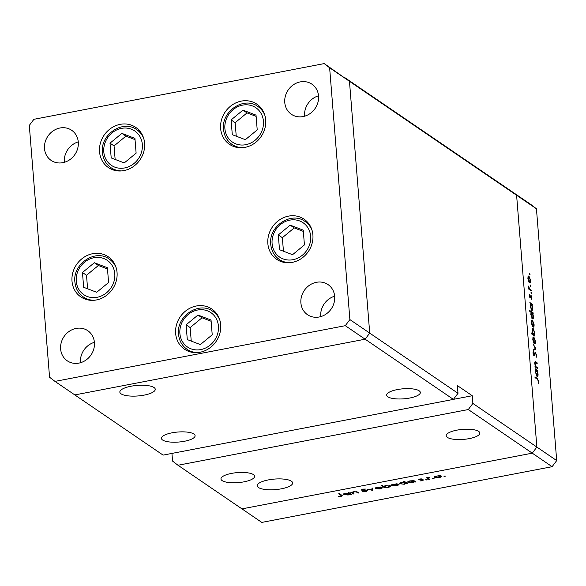 <?xml version="1.0" encoding="UTF-8"?>
<svg xmlns="http://www.w3.org/2000/svg" width="586" height="586" viewBox="0 0 586 586"><rect width="100%" height="100%" fill="white"/><g stroke="black" fill="none" stroke-linecap="round" stroke-linejoin="round"><path stroke-width="0.88" d="M144.596 143.152A24.297 21.763 124.3 0 1 132.934 166.842A24.297 21.763 124.3 0 1 108.388 167.552A24.297 21.763 124.3 0 1 99.547 151.796A24.297 21.763 124.3 0 1 111.215 128.107A24.297 21.763 124.3 0 1 135.762 127.396A24.297 21.763 124.3 0 1 144.596 143.152M265.692 119.918A24.297 21.763 124.3 0 1 254.031 143.607A24.297 21.763 124.3 0 1 229.478 144.317A24.297 21.763 124.3 0 1 220.644 128.561A24.297 21.763 124.3 0 1 232.305 104.872A24.297 21.763 124.3 0 1 256.858 104.162A24.297 21.763 124.3 0 1 265.692 119.918M312.902 234.927A24.297 21.763 124.3 0 1 301.233 258.616A24.297 21.763 124.3 0 1 276.687 259.327A24.297 21.763 124.3 0 1 267.853 243.571A24.297 21.763 124.3 0 1 279.515 219.882A24.297 21.763 124.3 0 1 304.061 219.171A24.297 21.763 124.3 0 1 312.902 234.927M220.695 324.805A24.297 21.763 124.3 0 1 209.034 348.494A24.297 21.763 124.3 0 1 184.48 349.205A24.297 21.763 124.3 0 1 175.646 333.449A24.297 21.763 124.3 0 1 187.308 309.76A24.297 21.763 124.3 0 1 211.861 309.049A24.297 21.763 124.3 0 1 220.695 324.805M117.054 272.512A24.297 21.763 124.3 0 1 105.392 296.201A24.297 21.763 124.3 0 1 80.839 296.912A24.297 21.763 124.3 0 1 72.005 281.155A24.297 21.763 124.3 0 1 83.666 257.466A24.297 21.763 124.3 0 1 108.22 256.756A24.297 21.763 124.3 0 1 117.054 272.512M284.767 102.477A18.225 16.327 -55.7 0 0 291.396 114.292A18.225 16.327 -55.7 0 0 309.804 113.757A18.225 16.327 -55.7 0 0 318.55 95.994A18.225 16.327 -55.7 0 0 311.928 84.179A18.225 16.327 -55.7 0 0 293.513 84.706A18.225 16.327 -55.7 0 0 284.767 102.477M318.535 95.796A18.225 16.327 -55.7 0 0 304.603 115.999A18.225 16.327 -55.7 0 0 304.625 116.204M94.419 342.517A18.225 16.327 124.3 0 1 85.673 360.287A18.225 16.327 124.3 0 1 67.258 360.815A18.225 16.327 124.3 0 1 60.629 349A18.225 16.327 124.3 0 1 69.382 331.237A18.225 16.327 124.3 0 1 87.79 330.702A18.225 16.327 124.3 0 1 94.419 342.517M80.487 362.727A18.225 16.327 124.3 0 1 80.472 362.529A18.225 16.327 124.3 0 1 94.405 342.319M334.679 296.406A18.225 16.327 124.3 0 1 325.933 314.177A18.225 16.327 124.3 0 1 307.518 314.711A18.225 16.327 124.3 0 1 300.889 302.896A18.225 16.327 124.3 0 1 309.642 285.126A18.225 16.327 124.3 0 1 328.05 284.591A18.225 16.327 124.3 0 1 334.679 296.406M320.747 316.616A18.225 16.327 124.3 0 1 320.732 316.418A18.225 16.327 124.3 0 1 334.665 296.208M44.507 148.58A18.225 16.327 -55.7 0 0 51.136 160.403A18.225 16.327 -55.7 0 0 69.544 159.868A18.225 16.327 -55.7 0 0 78.29 142.098A18.225 16.327 -55.7 0 0 71.668 130.282A18.225 16.327 -55.7 0 0 53.253 130.817A18.225 16.327 -55.7 0 0 44.507 148.58M78.275 141.9A18.225 16.327 -55.7 0 0 64.343 162.11A18.225 16.327 -55.7 0 0 64.365 162.307M453.41 399.396L458.003 393.301L369.722 333.112L365.129 339.206L453.41 399.396L163.098 455.11L74.818 394.92L365.129 339.206L369.722 333.112L349.461 81.3L324.205 63.596L33.893 119.31L29.3 125.411L49.561 377.216L54.981 381.398L345.293 325.684L349.886 319.582L329.625 67.778L324.205 63.596M345.293 325.684L365.129 339.206L74.818 394.92L54.981 381.398M349.886 319.582L369.722 333.112L349.461 81.3L516.603 195.255L536.864 447.067L516.603 195.255L536.439 208.784L531.019 204.602L511.182 191.08L516.603 195.255L511.182 191.08L344.048 77.125L349.461 81.3L329.625 67.778M397.315 389.58A16.877 5.018 -4.6 0 1 420.338 392.452A16.877 5.018 -4.6 0 1 409.717 398.033A16.877 5.018 -4.6 0 1 386.694 395.162A16.877 5.018 -4.6 0 1 397.315 389.58M172.072 432.805A16.877 5.018 -4.6 0 1 195.094 435.676A16.877 5.018 -4.6 0 1 184.473 441.258A16.877 5.018 -4.6 0 1 161.45 438.387A16.877 5.018 -4.6 0 1 172.072 432.805M231.587 473.385A16.877 5.018 -4.6 0 1 254.61 476.257A16.877 5.018 -4.6 0 1 243.988 481.839A16.877 5.018 -4.6 0 1 220.966 478.967A16.877 5.018 -4.6 0 1 231.587 473.385M456.831 430.161A16.877 5.018 -4.6 0 1 479.853 433.032A16.877 5.018 -4.6 0 1 469.232 438.614A16.877 5.018 -4.6 0 1 446.21 435.735A16.877 5.018 -4.6 0 1 456.831 430.161M268.41 479.897A17.763 5.289 -4.6 0 1 292.641 482.923A17.763 5.289 -4.6 0 1 281.463 488.797A17.763 5.289 -4.6 0 1 257.225 485.772A17.763 5.289 -4.6 0 1 268.41 479.897M144.083 395.132A17.763 5.289 175.4 0 0 155.261 389.258A17.763 5.289 175.4 0 0 131.022 386.233A17.763 5.289 175.4 0 0 119.844 392.107A17.763 5.289 175.4 0 0 144.083 395.132M536.439 208.784L556.7 460.589L536.864 447.067L532.271 453.161L468.295 409.541L177.976 465.255L261.796 522.404L552.107 466.69L532.271 453.161L241.952 508.875L532.271 453.161L536.864 447.067L472.88 403.446L468.295 409.541M453.454 399.344L472.265 395.733L457.38 385.588L458.003 393.301M472.265 395.733L472.88 403.446M171.94 453.418L172.555 461.079L177.976 465.255M535.421 362.529L535.055 363.884L535.904 366.572L537.516 367.788L537.582 368.594L535.04 366.865L534.974 366.06L535.436 366.375L534.732 363.525C534.696 361.796 535.062 361.269 535.816 361.95L537.113 362.829L537.179 363.635L535.274 362.551M535.15 361.687L535.816 361.95L534.806 362.141M534.981 352.428L535.465 352.333L536.615 355.548L536.073 357.76L536.256 355.299L535.531 353.138L533.949 355.768L532.96 352.999L533.355 351.007L533.868 354.948L535.216 352.267M535.531 353.138L534.608 353.343M533.897 355.731L534.439 355.621L533.949 355.768M533.436 355.035L534.271 354.662M535.992 348.882L533.707 350.267L533.634 349.388L535.311 348.465L533.216 344.15L535.992 348.882L533.795 349.3M534.388 343.755L533.414 342.239L532.791 339.448L533.011 337.236L533.839 336.95L535.421 341.242C535.523 343.271 535.179 344.114 534.388 343.755L534.791 343.872M533.011 337.236L533.839 336.95L533.092 337.096M533.04 327.039L532.073 325.523L531.451 322.732L531.663 320.52L532.498 320.234L534.073 324.519C534.176 326.556 533.831 327.391 533.04 327.039L533.45 327.149M531.663 320.52L532.498 320.234L531.744 320.381M530.403 303.658L529.869 302.53L532.403 304.259L532.469 305.064L532.029 304.771L532.725 307.782C532.821 309.818 532.476 310.661 531.685 310.309L530.103 305.965L530.403 303.658M532.095 310.426L531.685 310.309M529.554 274.468L530.037 274.373L529.81 274.922L529.458 273.977L529.693 273.428L529.81 274.922M529.458 273.977L529.532 273.457M529.48 282.76L528.506 281.251L527.891 278.46L528.103 276.248L528.931 275.962L530.513 280.247C530.616 282.284 530.271 283.119 529.48 282.76L529.883 282.877M528.103 276.248L528.931 275.962L528.184 276.101M530.491 286.107L530.975 286.019L530.748 286.569L530.396 285.624L530.63 285.067L530.748 286.569M530.396 285.624L530.462 285.104M531.26 290.077L531.326 290.883L528.792 289.154L528.579 286.071L529.524 288.759L531.26 290.077L530.389 290.246M531.077 293.374L531.561 293.278L531.334 293.835L531.209 292.333L531.334 293.835M530.982 292.883L531.048 292.363M530.081 297.878L529.283 295.769L529.502 294.333L530 297.065L531.026 295.256L531.92 297.688L531.722 299.329L531.106 296.077L530.125 297.908M529.59 297.146L530.213 296.999M531.106 312.206L529.598 311.173L529.532 310.368L533.092 312.792L533.157 313.598L532.718 313.298L533.414 316.315C533.509 318.352 533.157 319.194 532.374 318.843L530.784 314.499L531.106 312.206M532.784 318.96L532.374 318.843M534.439 335.067L534.974 336.196L531.414 333.771L531.348 332.965L532.828 333.976L532.11 330.951C532.015 328.914 532.366 328.065 533.15 328.416L534.74 332.767L534.439 335.067L533.568 335.236M535.729 369.839L535.194 368.711L537.728 370.44L537.794 371.246L537.355 370.945L538.051 373.963C538.146 376 537.802 376.842 537.01 376.49L535.428 372.147L535.729 369.839M537.421 376.608L537.01 376.49M538.329 381.076L537.333 379.215L535.025 377.64L534.959 376.835L537.303 378.431L538.688 381.361L538.468 383.259L538.329 381.076M354.076 493.859L353.292 494.013L350.75 492.284L351.996 492.445L353.929 491.632L357.607 492.05L358.903 492.936L358.119 493.082L356.251 491.896L354.105 491.874L352.596 492.745L354.076 493.859M352.53 492.057L352.596 492.745M367.715 490.497L366.147 491.617L362.727 491.617L365.796 491.376L366.924 490.65L361.21 490.086L362.558 489.12L365.474 489.076L361.98 489.925L367.883 490.731M366.975 490.262L367.019 490.79L366.887 490.248M361.855 489.295L361.98 489.925M372.491 490.328L366.924 489.178L371.744 489.867L372.022 488.197L372.879 488.035L372.491 490.328L372.315 488.145M382.013 487.398C382.629 487.977 381.962 488.49 380.006 488.922L375.384 488.665L375.362 487.889L380.233 486.951L382.27 487.742M375.326 487.918L375.384 488.665L375.362 487.889M398.297 484.27C398.912 484.856 398.246 485.362 396.29 485.794L391.668 485.545L391.646 484.761L396.517 483.824L398.553 484.622M391.609 484.798L391.668 485.545L391.646 484.761M407.885 481.692L407.937 482.41C407.351 481.824 408.032 481.311 409.995 480.872L413.101 480.725L412.632 480.41L413.416 480.256L415.95 481.985L414.727 481.839L412.595 482.666L407.688 482.066M444.994 476.008L445.03 476.447L444.005 476.389L445.47 476.11M443.998 476.228L444.452 476.052M441.309 476.015C441.925 476.601 441.258 477.107 439.302 477.546L434.68 477.29L434.658 476.506L439.529 475.568L441.566 476.367M434.622 476.543L434.68 477.29L434.658 476.506M433.647 478.183L433.684 478.623L432.666 478.564L434.123 478.286M432.651 478.403L433.105 478.227M429.765 479.333L428.981 479.487L426.447 477.758L429.516 477.202L428.183 478.132L429.765 479.333M428.11 477.458L428.183 478.132M426.689 479.516L426.725 479.956L425.7 479.897L427.165 479.619M425.692 479.736L426.147 479.56M418.946 479.333L418.975 479.729L419.928 478.967L421.927 478.901L419.752 479.575L423.575 479.919L422.433 480.784L420.257 480.901L422.799 480.081L418.829 479.531M420.221 478.923L419.752 479.575M422.836 479.707L422.872 480.183L422.77 479.7M399.571 483.289L399.63 484.007C399.037 483.421 399.725 482.908 401.688 482.468L404.809 482.337L403.3 481.304L404.084 481.15L407.644 483.582L406.42 483.435L404.289 484.263L399.374 483.662M390.32 485.801C390.913 486.387 390.225 486.9 388.262 487.34L385.163 487.486L385.632 487.801L384.848 487.955L381.288 485.53L382.072 485.376L383.559 486.387L385.661 485.545L390.576 486.146M343.418 494.064L343.477 494.782C342.891 494.196 343.572 493.683 345.535 493.244L348.641 493.097L348.172 492.775L348.956 492.628L351.49 494.357L350.267 494.21L348.135 495.038L343.228 494.438M340.693 496.196L341.008 495.353L338.701 493.778L339.484 493.624L342.378 495.778L341.001 496.445L338.488 496.576L340.693 496.196M341.396 494.928L341.462 495.785L340.949 494.628M556.7 460.589L552.107 466.69M440.665 475.744L440.716 476.433L436.988 475.964L435.471 477.143L438.987 477.334L440.489 475.7M435.215 476.176L435.471 477.143M428.923 478.762L428.981 479.487M428.132 477.451L428.168 477.927M419.708 479.011L419.737 479.377M419.591 479.04L419.664 479.941M415.108 481.406L415.166 482.139M414.668 481.113L414.727 481.839M413.064 480.322L413.101 480.725M414.038 480.681L414.112 481.553L410.317 481.084L408.728 482.263L412.317 482.454L413.906 481.274L413.848 480.549M408.493 481.311L408.728 482.263M406.801 483.003L406.86 483.728M406.362 482.703L406.42 483.435M404.75 481.611L404.809 482.337M405.732 482.278L405.798 483.142L402.011 482.681L400.421 483.853L404.003 484.043L405.593 482.871L405.534 482.146M400.179 482.908L400.421 483.853M397.652 483.999L397.704 484.688L393.975 484.219L392.459 485.391L395.975 485.589L397.476 483.955M392.202 484.424L392.459 485.391M384.782 487.127L384.848 487.955M384.357 486.937L387.947 487.127L389.536 485.948L385.954 485.757L384.357 486.937L384.101 486.014M389.5 485.486L389.719 486.212L389.661 485.523M381.369 487.12L381.42 487.816L377.692 487.347L376.175 488.519L379.691 488.709L381.193 487.083M375.919 487.552L376.175 488.519M372.205 488.167L372.381 490.35M353.233 493.287L353.292 494.013M358.061 492.357L358.119 493.082M356.222 491.522L356.251 491.896M352.545 492.05L352.589 492.614M350.648 493.778L350.706 494.503M350.208 493.478L350.267 494.21M348.604 492.694L348.641 493.097M349.578 493.053L349.644 493.917L345.857 493.456L344.268 494.628L347.85 494.818L349.446 493.646L349.388 492.921M344.026 493.683L344.268 494.628M528.887 282.056L529.422 281.954L530.205 280.042L529.004 276.768L527.927 276.826M529.004 276.768L528.198 278.672L529.722 282.042L528.968 282.188M528.77 288.905L529.524 288.759M529.283 295.117L529.766 295.029M530.176 297.051L530.704 296.948M531.458 304.442L532.403 304.259M531.099 309.606L531.627 309.503L532.418 307.54L531.202 304.207L530.154 304.251M531.202 304.207L530.411 306.17L531.905 309.584L531.172 309.723M532.139 312.975L533.092 312.792M531.788 318.139L532.308 318.037L533.099 316.074L531.89 312.741L530.865 312.778M531.89 312.741L531.099 314.697L532.593 318.117L531.854 318.257M532.447 326.329L532.982 326.234L533.765 324.314L532.564 321.04L531.487 321.099M532.564 321.04L531.758 322.945L533.282 326.314L532.528 326.461M534.036 335.558L534.908 335.39M531.956 334.145L532.828 333.976M532.762 334.687L533.963 334.613L532.938 334.811M532.139 331.237L533.634 334.525L534.425 332.562L533.216 329.222L532.154 329.295M533.216 329.222L532.425 331.185M533.795 343.052L534.322 342.949L535.106 341.03L533.905 337.763L532.835 337.814M533.905 337.763L533.106 339.668L534.63 343.037L533.875 343.184M533.641 349.446L536 348.992M532.967 352.003L533.626 351.878M535.011 366.455L535.436 366.375M536.241 362.998L537.113 362.829M535.033 366.741L535.904 366.572M536.644 367.957L537.516 367.788M536.776 370.623L537.728 370.44M536.424 375.787L536.944 375.685L537.743 373.721L536.527 370.389L535.479 370.433M536.527 370.389L535.736 372.352L537.23 375.765L536.498 375.904M242.97 110.139L231.104 119.918L232.29 134.692L245.351 139.688L257.217 129.909L256.031 115.134L242.97 110.139L247.021 112.9L235.154 122.679L236.239 136.201M256.133 116.387L247.021 112.9M235.154 122.679L231.104 119.918M121.881 133.381L110.007 143.16L111.201 157.934L124.254 162.93L136.12 153.151L134.934 138.377L121.881 133.381L125.924 136.135L114.058 145.914L115.142 159.443M135.036 139.622L125.924 136.135M114.058 145.914L110.007 143.16M94.331 262.733L82.465 272.512L83.652 287.286L96.712 292.282L108.578 282.503L107.392 267.729L94.331 262.733L98.382 265.495L86.508 275.274L87.6 288.795M107.487 268.981L98.382 265.495M86.508 275.274L82.465 272.512M197.973 315.034L186.106 324.812L187.293 339.587L200.353 344.583L212.22 334.804L211.033 320.029L197.973 315.034L202.024 317.788L190.157 327.567L191.241 341.096M211.136 321.275L202.024 317.788M190.157 327.567L186.106 324.812M290.18 225.149L278.306 234.927L279.5 249.702L292.553 254.698L304.427 244.919L303.233 230.144L290.18 225.149L294.223 227.91L282.357 237.689L283.448 251.211M303.336 231.397L294.223 227.91M282.357 237.689L278.306 234.927M356.874 491.669L356.925 492.269M529.539 289.667L530.411 289.499M534.3 354.567L534.791 354.471M535.721 367.334L536.6 367.166M536.432 378.6L537.303 378.431M263.429 121.214A20.788 18.62 -55.7 0 0 242.567 105.128A20.788 18.62 -55.7 0 0 224.892 128.612A20.788 18.62 -55.7 0 0 245.754 144.698A20.788 18.62 -55.7 0 0 263.429 121.214M262.008 109.304L257.884 106.491A22.949 20.554 124.3 0 1 264.865 115.361M242.831 147.672A22.949 20.554 124.3 0 1 232.027 144.42L236.151 147.233M142.339 144.456A20.788 18.62 -55.7 0 0 121.47 128.371A20.788 18.62 -55.7 0 0 103.795 151.855A20.788 18.62 -55.7 0 0 124.657 167.94A20.788 18.62 -55.7 0 0 142.339 144.456M140.911 132.546L136.787 129.733A22.949 20.554 124.3 0 1 143.768 138.596M121.734 170.914A22.949 20.554 124.3 0 1 110.93 167.655L115.054 170.467M114.79 273.809A20.788 18.62 -55.7 0 0 93.928 257.723A20.788 18.62 -55.7 0 0 76.253 281.207A20.788 18.62 -55.7 0 0 97.115 297.292A20.788 18.62 -55.7 0 0 114.79 273.809M113.369 261.898L109.245 259.085A22.949 20.554 124.3 0 1 116.226 267.956M94.192 300.266A22.949 20.554 124.3 0 1 83.388 297.014L87.512 299.827M218.431 326.109A20.788 18.62 -55.7 0 0 197.57 310.023A20.788 18.62 -55.7 0 0 179.895 333.507A20.788 18.62 -55.7 0 0 200.756 349.593A20.788 18.62 -55.7 0 0 218.431 326.109M217.01 314.199L212.886 311.386A22.949 20.554 124.3 0 1 219.867 320.249M197.834 352.567A22.949 20.554 124.3 0 1 187.029 349.307L191.153 352.12M310.639 236.224A20.788 18.62 -55.7 0 0 289.777 220.138A20.788 18.62 -55.7 0 0 272.094 243.622A20.788 18.62 -55.7 0 0 292.956 259.708A20.788 18.62 -55.7 0 0 310.639 236.224M309.218 224.313L305.086 221.501A22.949 20.554 124.3 0 1 312.067 230.371M290.033 262.682A22.949 20.554 124.3 0 1 279.229 259.43L283.36 262.242M419.686 479.48L419.649 479.026M530.103 297.095L529.605 297.19M530.989 296.04L530.411 296.15M535.377 353.102L534.637 353.241M534.022 354.991L533.465 355.101M257.884 106.491C244.054 95.943 221.156 111.362 223.53 129.33C224.16 135.798 226.994 140.823 232.027 144.42M136.787 129.733C122.957 119.185 100.059 134.597 102.433 152.565C103.063 159.033 105.898 164.065 110.93 167.655M109.245 259.085C95.415 248.537 72.517 263.956 74.891 281.925C75.521 288.393 78.356 293.418 83.388 297.014M212.886 311.386C199.057 300.838 176.159 316.25 178.532 334.218C179.162 340.686 181.997 345.718 187.029 349.307M305.086 221.501C291.257 210.953 268.359 226.372 270.739 244.34C271.362 250.808 274.197 255.84 279.229 259.43"/></g></svg>

